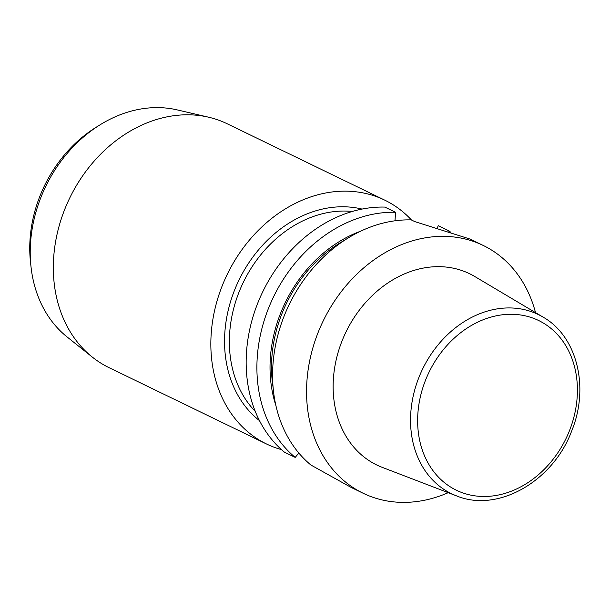 <?xml version="1.0" encoding="UTF-8"?>
<svg xmlns="http://www.w3.org/2000/svg" width="610" height="610" viewBox="0 0 610 610"><rect width="100%" height="100%" fill="white"/><g stroke="black" fill="none" stroke-linecap="round" stroke-linejoin="round"><path stroke-width="0.91" d="M99.788 124.989L95.747 127.513A121.687 98.195 115.9 0 0 39.864 196.26A121.687 98.195 115.9 0 0 30.5 262.109L31.018 266.844A128.252 103.494 -64.1 0 1 40.885 197.442A128.252 103.494 -64.1 0 1 99.788 124.989A128.252 103.494 -64.1 0 1 177.144 109.884L208.559 117.189A135.496 109.343 115.9 0 0 64.599 209.695A135.496 109.343 115.9 0 0 92.278 357.063A135.496 109.343 115.9 0 0 109.015 367.632L266.524 443.988A135.496 109.343 -64.1 0 1 222.116 286.052A135.496 109.343 -64.1 0 1 384.735 200.133A135.496 109.343 -64.1 0 1 411.468 219.996M448.22 492.682A137.685 111.104 -64.1 0 1 363.133 493.246A137.685 111.104 -64.1 0 1 323.216 320.89A137.685 111.104 -64.1 0 1 483.25 245.464A137.685 111.104 -64.1 0 1 535.511 312.61M341.981 341.104A106.3 85.781 -64.1 0 1 474.74 276.49L543.144 317.147A99.537 80.322 -64.1 0 0 422.593 369.065A99.537 80.322 -64.1 0 0 456.509 495.869L382.218 467.351A106.3 85.781 -64.1 0 1 341.981 341.104M483.25 245.464L470.058 239.067L414.777 221.605L411.239 219.89A137.685 111.104 115.9 0 0 284.885 314.196A137.685 111.104 115.9 0 0 310.887 465.011L350.948 487.321M92.278 357.063L67.085 336.933A128.252 103.494 -64.1 0 1 31.018 266.844M384.735 200.133L227.217 123.784A135.496 109.343 115.9 0 0 208.559 117.189M281.507 449.639A135.496 109.343 -64.1 0 1 266.524 443.988M448.914 231.838L448.975 230.87L438.239 225.662L437.042 228.704M448.975 230.87A137.685 111.104 -64.1 0 1 450.92 232.395M295.202 457.401A137.685 111.104 -64.1 0 1 269.193 306.594A137.685 111.104 -64.1 0 1 395.547 212.28L384.811 207.08A137.685 111.104 115.9 0 0 258.457 301.386A137.685 111.104 115.9 0 0 284.458 452.193L295.202 457.401L298.854 453.039M275.949 405.726A126.308 101.923 -64.1 0 1 360.533 231.236M395.547 212.28L394.998 220.789M569.565 430.446A94.298 76.097 -64.1 0 1 431.613 468.724A94.298 76.097 -64.1 0 1 491.386 316.994A94.298 76.097 -64.1 0 1 569.565 430.446M362.02 209.07A119.324 96.288 115.9 0 0 234.469 290.352A119.324 96.288 115.9 0 0 259.471 420.625M352.252 211.472A115.824 93.467 115.9 0 0 238.998 292.182A115.824 93.467 115.9 0 0 255.3 411.468M344.513 240.287A124.57 100.52 115.9 0 0 273.127 387.541M350.941 487.337L363.133 493.246M456.509 495.869C497.791 513.109 553.095 481.313 571.661 431.018C589.596 387.571 577.243 336.423 543.144 317.147"/></g></svg>
